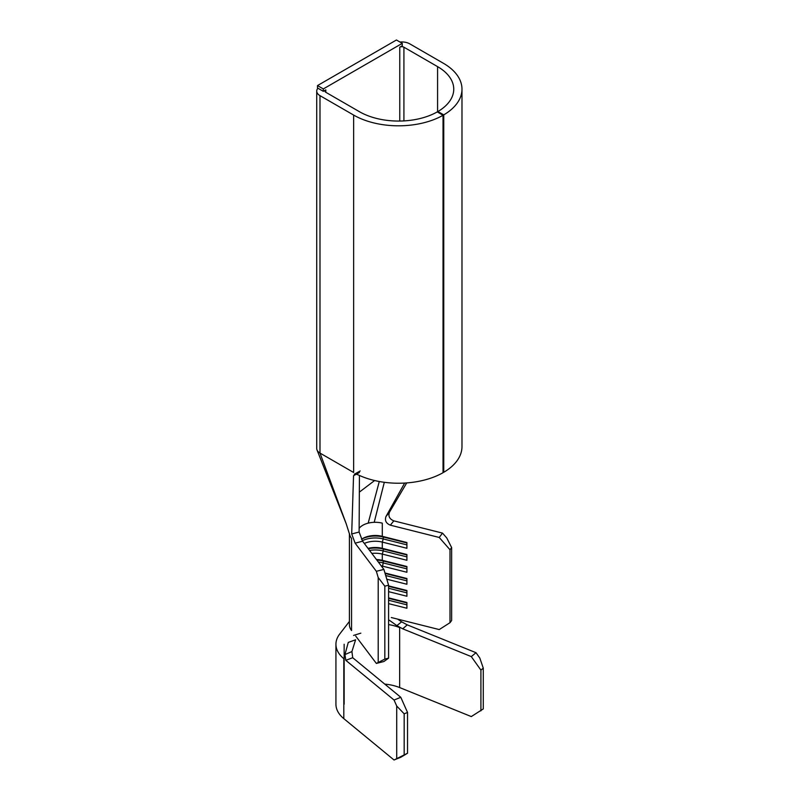 <?xml version="1.0" encoding="UTF-8"?>
<svg xmlns="http://www.w3.org/2000/svg" width="800" height="800" viewBox="0 0 800 800"><rect width="100%" height="100%" fill="white"/><g stroke="black" fill="none" stroke-linecap="round" stroke-linejoin="round"><path stroke-width="1.2" d="M400.79 757.27L394.05 760L407.53 753.23L400.79 757.27M349.4 621.44L339.71 634.02A43.48 25.1 0 0 0 335.93 644.25L335.93 704.22A43.48 25.1 0 0 0 343.81 718.64L394.05 760M384.76 684.11A35.25 20.35 180 0 1 399.65 687.56L471.29 716.57L483.28 708.92L483.28 668.14L480.91 670.09L480.91 710.87M391.29 617.52L439.23 629.57L450 622.69L451.64 620.51L451.64 547.59L450 549.76L450 622.69M355.74 636.1L376.35 663.42L384.82 659.09L388.59 658.14L383.89 661.52L376.35 663.42M399.98 42.04A11.16 6.45 0 0 1 409.74 43.84L443.39 63.27A63.46 36.64 0 0 1 461.98 89.17A63.46 36.64 0 0 1 443.75 114.87L437.89 111.54A55.23 31.89 180 0 0 453.75 89.17A55.23 31.89 180 0 0 437.58 66.63L403.92 47.2A2.94 1.7 180 0 0 399.77 47.2L402.26 45.76L402.26 43.36L396.44 40L317.5 85.58L317.5 87.98L323.32 91.33L325.81 89.89L325.81 92.29A2.94 1.7 180 0 1 324.95 91.09A2.94 1.7 180 0 1 325.81 89.89M317.91 88.21A11.16 6.45 0 0 0 316.72 91.09A11.16 6.45 0 0 0 319.99 95.65L353.65 115.08A63.46 36.64 0 0 0 443.03 115.29L437.26 111.9A55.23 31.89 180 0 1 359.47 111.72L325.81 92.29M383.89 569.41L362.6 541.19L355.14 543.19L376.35 571.3L383.89 569.41L388.59 585.22L388.59 658.14M371.84 553.43A17.63 10.18 0 0 1 382.29 554.09L382.29 560.32L406.91 566.51L406.91 572.27L382.29 566.08A17.63 10.18 0 0 0 381.19 565.83M382.29 567.28L383.23 562.92L383.23 561L382.29 560.32A17.63 10.18 0 0 0 376.42 559.5M359.14 528.35A17.63 10.18 180 0 1 368.18 523.15A17.63 10.18 180 0 1 374.21 522.31A17.63 10.18 180 0 1 382.29 523.14L382.29 536.33L406.91 542.52L406.91 548.28L382.29 542.09A17.63 10.18 0 0 0 364.31 543.45M362.29 540.73A19.98 11.53 0 0 1 383.23 538.93L382.29 542.09L382.29 548.33A17.63 10.18 0 0 0 368.03 548.38M406.91 544.88L383.23 538.93L383.23 537.01L382.29 536.33A17.63 10.18 0 0 0 362.79 538.47A17.63 10.18 0 0 0 361.5 539.3M359.34 492.14L374.62 480.53M442.51 533.11L393.82 520.86L390.35 525.17L439.23 537.46L442.51 533.11L446.76 537.95L451.64 547.59M349.4 533.59L349.4 624.58A25.85 14.93 0 0 0 351.55 630.55L351.55 538.43A25.85 14.93 0 0 1 349.67 534.63L346.21 523.79L316.97 449.85A11.16 6.45 180 0 1 316.72 448.51L316.72 91.09M388.59 585.22L384.82 586.17L378.2 577.53L378.2 662.09M378.2 577.53L376.35 571.3M384.82 586.17L384.82 659.09M388.59 597.89L406.91 602.49L406.91 608.25L388.59 603.64M450 549.76L439.23 537.46M406.91 556.88L383.23 550.92L383.23 549L382.29 548.33L406.91 554.52L406.91 560.28L382.29 554.09L383.23 550.92A19.98 11.53 0 0 0 369.58 550.44M384.96 572.99L406.91 578.51L406.91 584.26L386.8 579.21M388.59 585.89L406.91 590.5L406.91 596.26L388.59 591.65M404.65 483.06L385.98 516.52L389.49 512.15C388.04 516.12 389.48 519.03 393.82 520.86M406.71 482.93L389.49 512.15M355.14 543.19L351.69 533.97L359.12 532.04L359.43 475.46M359.12 532.04L362.6 541.19M390.35 525.17C386.06 523.39 384.6 520.51 385.98 516.52M353.65 115.08L353.65 472.5L319.99 453.07A11.16 6.45 180 0 1 316.97 449.85M359.45 472.5L353.55 475.68L351.69 533.97M356.4 474.28L358.28 474.92A63.46 36.64 0 0 0 443.03 472.71L443.03 115.29M317.5 85.58L323.32 88.93L402.26 43.36M323.32 88.93L323.32 91.33M437.89 111.54L437.89 112.27M443.03 471.89L443.75 472.29A63.46 36.64 0 0 0 461.98 446.59L461.98 89.17M443.75 114.87L443.75 472.29M406.91 542.96L383.23 537.01A19.98 11.53 0 0 0 362.01 538.95M406.91 554.96L383.23 549A19.98 11.53 0 0 0 368.32 548.76M406.91 568.87L383.23 562.92A19.98 11.53 0 0 0 378.38 562.1M406.91 566.95L383.23 561A19.98 11.53 0 0 0 376.85 560.07M385.1 573.46L406.91 578.95M385.71 575.53L406.91 580.86M388.59 586.33L406.91 590.94M388.59 588.25L406.91 592.86M388.59 598.33L406.91 602.93M388.59 600.25L406.91 604.85M389.38 620.29L396.86 625.61L401.64 621.84L407.24 624.86L402.72 628.83L396.86 625.61M397.64 619.11L401.64 621.84M351.92 651.56L355.6 639.79L348.28 642.41L344.94 654.57L351.92 651.56L352.7 657.71L345.82 660.33L344.94 654.57M388.59 624.6A35.25 20.35 180 0 1 399.65 627.59L399.65 687.56M335.93 644.25A43.48 25.1 0 0 0 343.81 658.67L343.81 718.64M402.72 628.83L471.29 656.6L476.02 652.71L407.24 624.86M345.82 660.33L394.05 700.03L400.79 697.3L352.7 657.71M400.79 697.3L407.53 712.45L404.17 713.82L396.71 706L396.71 758.41M396.71 706L394.05 700.03M404.17 713.82L404.17 754.6M407.53 712.45L407.53 753.23M480.91 670.09L471.29 656.6M476.02 652.71L479.8 658.02L483.28 668.14M403.92 47.2L403.92 120.91M399.77 47.2L399.77 121.05M379.28 481.51L368.18 523.15M384.31 482.3L374.21 522.31M319.99 95.65L319.99 453.07L346.21 523.78M437.58 66.63L437.58 112.09M360.19 470.96L354.28 474.26M344.15 644.25L344.15 704.22M353.58 635.41L360.85 633.16"/></g></svg>
